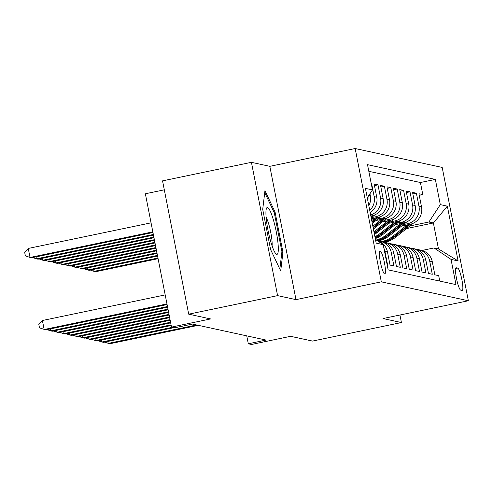 <?xml version="1.0" encoding="UTF-8"?>
<svg xmlns="http://www.w3.org/2000/svg" width="493" height="493" viewBox="0 0 493 493"><rect width="100%" height="100%" fill="white"/><g stroke="black" fill="none" stroke-linecap="round" stroke-linejoin="round"><path stroke-width="0.74" d="M384.669 273.948A11.777 1.917 78.2 0 0 384.811 273.948A11.777 1.917 78.2 0 0 384.374 262.442A11.777 1.917 78.2 0 0 380.146 250.888A11.777 1.917 78.2 0 0 380.004 250.888A11.777 1.917 78.2 0 0 380.442 262.393A11.777 1.917 78.2 0 0 384.669 273.948M164.305 189.823L145.355 193.78L171.509 327.087L174.707 327.783L192.486 324.074L266.084 340.065L248.306 343.775L251.504 344.471L290.611 336.312L312.531 341.076L401.419 322.539L399.94 315.015M251.43 162.326L162.548 180.863L188.702 314.17L277.584 295.634L295.985 299.633L381.317 281.842L355.163 148.529L269.831 166.326L251.43 162.326L277.584 295.634M381.317 281.842L468.35 300.755L442.196 167.441L355.163 148.529M387.091 264.445L387.498 264.531L384.916 251.381L387.473 251.941A14.722 14.488 -77.7 0 0 377.465 240.8M387.473 251.941L390.055 265.092L393.895 265.924L391.319 252.773L393.876 253.328A14.722 14.488 -77.7 0 0 382.778 241.909L380.22 241.348A14.722 14.488 102.3 0 1 391.319 252.773M393.876 253.328L396.458 266.479L400.298 267.317L397.715 254.166L400.273 254.721A14.722 14.488 -77.7 0 0 389.18 243.296L386.623 242.741A14.722 14.488 102.3 0 1 397.715 254.166M400.273 254.721L402.855 267.872L406.694 268.703L404.112 255.553L406.676 256.113A14.722 14.488 -77.7 0 0 395.577 244.688L393.02 244.134A14.722 14.488 102.3 0 1 404.112 255.553M406.676 256.113L409.258 269.264L413.097 270.096L410.515 256.945L413.072 257.5A14.722 14.488 -77.7 0 0 401.98 246.081L399.416 245.52A14.722 14.488 102.3 0 1 410.515 256.945M413.072 257.5L415.654 270.651L419.494 271.489L416.912 258.338L419.475 258.893A14.722 14.488 -77.7 0 0 408.377 247.468L405.819 246.913A14.722 14.488 102.3 0 1 416.912 258.338M419.475 258.893L422.051 272.044L425.897 272.875L423.314 259.725L425.872 260.286A14.722 14.488 -77.7 0 0 414.779 248.86L412.216 248.306A14.722 14.488 102.3 0 1 423.314 259.725M425.872 260.286L428.454 273.436L432.293 274.268L429.711 261.117A14.722 14.488 -77.7 0 0 416.671 249.409M401.561 226.071L410.133 224.284A14.722 14.488 -77.7 0 0 421.527 206.906L418.951 193.755L422.791 194.593L419.26 195.327M403.41 224.598L407.575 223.73A14.722 14.488 -77.7 0 0 418.97 206.351L416.388 193.201L412.857 193.94M416.388 193.201L412.549 192.369L415.131 205.519A14.722 14.488 -77.7 0 1 403.736 222.898L395.158 224.685M388.761 223.292L397.333 221.505A14.722 14.488 -77.7 0 0 408.728 204.127L406.152 190.976L409.991 191.808L406.46 192.547M382.365 221.899L390.937 220.112A14.722 14.488 -77.7 0 0 402.331 202.734L399.749 189.583L403.588 190.421L400.057 191.155M375.962 220.513L384.534 218.726A14.722 14.488 -77.7 0 0 395.928 201.347L393.352 188.197L397.192 189.029L393.66 189.768M371.389 218.738L378.137 217.333A14.722 14.488 -77.7 0 0 389.532 199.955L386.95 186.804L390.789 187.642L387.258 188.375M370.872 216.125L371.734 215.94A14.722 14.488 -77.7 0 0 383.129 198.568L380.553 185.417L384.392 186.249L380.861 186.983M370.175 212.575A14.722 14.488 -77.7 0 0 376.732 197.175L374.15 184.025L377.989 184.857L374.458 185.596M371.186 183.378L371.593 183.47L371.223 183.544M457.714 268.087L456.308 267.779A11.413 1.861 78.2 0 0 456.167 267.779A11.413 1.861 78.2 0 0 456.592 278.921A11.413 1.861 78.2 0 0 460.69 290.118L462.095 290.426A11.413 1.861 78.2 0 0 462.237 290.426A11.413 1.861 78.2 0 0 461.805 279.284A11.413 1.861 78.2 0 0 457.714 268.087L455.705 268.506M375.45 239.444L383.209 244.657L388.157 269.874L455.994 284.615L451.046 259.392L433.994 247.948L421.99 250.45M383.209 244.657L376.171 243.123L365.424 188.363L372.468 189.891L367.519 164.668L435.356 179.409L440.298 204.626L447.342 206.16L458.083 260.926L451.046 259.392M371.414 217.647L375.58 216.778L378.137 217.333M377.811 219.034L381.976 218.165L384.534 218.726M384.213 220.426L388.373 219.558L390.937 220.112M390.61 221.819L394.776 220.95L397.333 221.505M397.013 223.206L401.173 222.337L403.736 222.898M422.791 194.593L420.418 182.521L368.819 171.311M368.832 205.723A14.722 14.488 -77.7 0 0 370.329 195.783L369.935 193.749M371.593 183.47L374.175 196.621A14.722 14.488 102.3 0 1 369.744 210.369M377.989 184.857L380.571 198.007A14.722 14.488 102.3 0 1 370.65 214.997M384.392 186.249L386.968 199.4A14.722 14.488 102.3 0 1 375.58 216.778M390.789 187.642L393.371 200.793A14.722 14.488 102.3 0 1 381.976 218.165M397.192 189.029L399.768 202.179A14.722 14.488 102.3 0 1 388.373 219.558M403.588 190.421L406.17 203.572A14.722 14.488 102.3 0 1 394.776 220.95M409.991 191.808L412.567 204.959A14.722 14.488 102.3 0 1 401.173 222.337M439.756 281.084L438.696 275.661L434.851 274.823L432.275 261.672A14.722 14.488 -77.7 0 0 421.176 250.253L418.619 249.692M433.994 247.948L438.474 248.922L433.384 222.978L428.91 222.004L440.298 204.626M406.571 228.573L433.384 222.978L447.342 206.16M409.812 225.985L428.91 222.004M171.509 327.087L210.622 318.934L188.702 314.17M468.35 300.755L383.018 318.546L401.419 322.539M246.753 335.869L248.306 343.775M420.418 182.521L435.356 179.409M410.268 248.022A14.722 14.488 102.3 0 1 412.216 248.306M403.872 246.629A14.722 14.488 102.3 0 1 405.819 246.913M397.469 245.237A14.722 14.488 102.3 0 1 399.416 245.52M391.072 243.85A14.722 14.488 102.3 0 1 393.02 244.134M384.669 242.457A14.722 14.488 102.3 0 1 386.623 242.741M378.273 241.065A14.722 14.488 102.3 0 1 380.22 241.348M383.905 248.195A14.722 14.488 102.3 0 1 384.916 251.381M367.988 196.719A14.722 14.488 102.3 0 1 367.833 200.633M372.468 189.891L367.279 197.798M438.474 248.922L458.083 260.926M295.985 299.633L269.831 166.326M270.589 249.52L280.708 270.934L282.945 252.206L275.063 212.058L264.951 190.643L262.714 209.371L270.589 249.52M274.04 212.273L275.063 212.058M281.83 252.434L282.945 252.206M107.776 341.458L108.164 343.418L196.627 324.973M104.504 342.142L109.76 343.769L198.223 325.325M407.07 224.925L392.933 236.202A28.163 27.713 102.3 0 1 381.533 241.638M413.22 223.267L396.132 236.899A28.163 27.713 102.3 0 1 384.472 242.383M409.165 224.488L394.147 236.467A28.163 27.713 102.3 0 1 382.747 241.903M383.474 242.075A28.163 27.713 -77.7 0 0 394.918 236.634L410.496 224.204M157.963 258.03L94.027 271.36L95.624 271.711L158.087 258.683M93.639 269.4L94.027 271.36L90.367 270.078M278.015 243.431A23.929 3.901 78.2 0 0 272.309 216.452A23.929 3.901 78.2 0 0 266.349 208.718A23.929 3.901 78.2 0 0 266.22 218.442A23.929 3.901 78.2 0 0 275.704 253.612A23.929 3.901 78.2 0 0 278.015 243.431M272.074 245.859A16.38 2.668 78.2 0 0 271.951 240.368A16.38 2.668 78.2 0 0 266.115 217.277M264.723 192.541L274.287 212.785L281.916 251.689L279.839 269.098M101.379 340.065L101.761 342.031L172.445 327.29M98.101 340.749L103.364 342.376L174.047 327.642M94.976 338.679L95.365 340.638L171.071 324.856M91.704 339.357L96.961 340.99L171.2 325.509M88.58 337.286L88.962 339.252L170.56 322.237M85.301 337.97L90.564 339.597L170.689 322.89M82.177 335.893L82.565 337.859L170.042 319.618M78.905 336.577L84.161 338.204L170.171 320.271M400.673 223.532L386.53 234.816A28.163 27.713 102.3 0 1 376.245 239.98M406.824 221.875L389.735 235.506A28.163 27.713 102.3 0 1 378.076 240.997M402.769 223.095L387.751 235.075A28.163 27.713 102.3 0 1 376.862 240.393M377.244 240.646A28.163 27.713 -77.7 0 0 388.515 235.241L404.1 222.811M157.446 255.411L87.625 269.973L89.227 270.318L157.575 256.064M87.243 268.007L87.625 269.973L83.964 268.691M394.277 222.146L380.134 233.423A28.163 27.713 102.3 0 1 374.914 236.714M400.421 220.488L383.332 234.12A28.163 27.713 102.3 0 1 375.284 238.594M396.366 221.708L381.348 233.688A28.163 27.713 102.3 0 1 375.062 237.472M375.148 237.922A28.163 27.713 -77.7 0 0 382.118 233.855L397.703 221.425M156.934 252.792L81.228 268.58L82.824 268.925L157.064 253.451M80.84 266.614L81.228 268.58L77.567 267.298M387.874 220.753L373.959 231.852M394.024 219.095L376.935 232.727A28.163 27.713 102.3 0 1 374.477 234.477M389.969 220.316L374.951 232.295A28.163 27.713 102.3 0 1 374.162 232.899M374.286 233.528A28.163 27.713 -77.7 0 0 375.715 232.462L391.3 220.032M156.423 250.179L74.825 267.188L76.427 267.539L156.546 250.832M74.443 265.228L74.825 267.188L71.165 265.912M381.477 219.36L372.856 226.238M387.621 217.709L373.411 229.042M383.572 218.923L373.065 227.304M373.201 227.976L384.904 218.645M155.905 247.56L68.428 265.801L70.024 266.146L156.034 248.213M68.04 263.835L68.428 265.801L64.768 264.519M75.78 334.507L76.162 336.466L169.53 316.999M72.502 335.185L77.765 336.818L169.66 317.652M375.074 217.974L371.753 220.617M381.225 216.316L372.307 223.428M377.17 217.536L371.962 221.684M372.098 222.361L378.501 217.253M155.394 244.941L62.026 264.408L63.628 264.753L155.523 245.594M61.643 262.442L62.026 264.408L58.365 263.126M69.377 333.114L69.766 335.08L169.019 314.38M66.105 333.798L71.362 335.425L169.148 315.039M374.822 214.923L371.204 217.814M370.995 216.741L372.104 215.86M154.882 242.322L55.629 263.015L57.225 263.367L155.005 242.975M55.241 261.056L55.629 263.015L51.968 261.74M62.981 331.721L63.363 333.687L168.501 311.767M59.702 332.405L64.965 334.032L168.631 312.42M154.364 239.703L49.226 261.629L50.828 261.974L154.494 240.362M48.844 259.663L49.226 261.629L45.566 260.347M56.578 330.335L56.966 332.294L167.99 309.148M53.306 331.019L58.568 332.646L168.119 309.801M153.853 237.09L42.829 260.236L44.425 260.587L153.982 237.743M42.441 258.277L42.829 260.236L39.169 258.954M50.181 328.942L50.563 330.908L167.478 306.529M46.903 329.626L52.166 331.253L167.608 307.182M153.341 234.471L36.427 258.843L38.029 259.195L153.465 235.124M36.044 256.884L36.427 258.843L32.766 257.568M165.198 294.906L42.398 320.505L44.167 329.515L166.961 303.91M42.398 320.505L38.787 324.277L39.495 327.882L45.769 329.86L167.09 304.563M151.055 222.842L28.261 248.447L30.03 257.457L31.626 257.802L152.953 232.505M152.824 231.852L30.03 257.457L25.359 255.824L24.65 252.219L28.261 248.447M370.798 215.737L371.734 215.94M407.575 223.73L410.133 224.284M418.97 206.351L421.527 206.906M368.819 195.456L370.329 195.783M374.175 196.621L376.732 197.175M380.571 198.007L383.129 198.568M386.968 199.4L389.532 199.955M393.371 200.793L395.928 201.347M399.768 202.179L402.331 202.734M406.17 203.572L408.728 204.127M412.567 204.959L415.131 205.519M429.711 261.117L432.275 261.672M394.147 236.467L392.933 236.202M396.132 236.899L394.918 236.634M387.751 235.075L386.53 234.816M389.735 235.506L388.515 235.241M381.348 233.688L380.134 233.423M383.332 234.12L382.118 233.855M374.951 232.295L374.008 232.092M376.935 232.727L375.715 232.462"/></g></svg>
